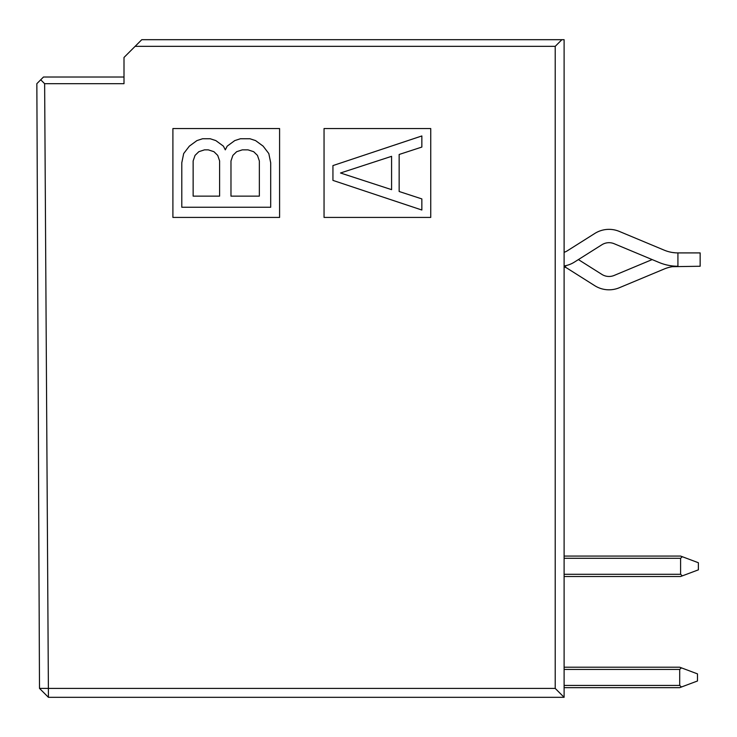 <?xml version="1.0" encoding="UTF-8"?>
<svg xmlns="http://www.w3.org/2000/svg" width="737" height="737" viewBox="0 0 737 737"><rect width="100%" height="100%" fill="white"/><g stroke="black" fill="none" stroke-linecap="round" stroke-linejoin="round"><path stroke-width="1.11" d="M564.109 39.687L564.109 697.313L48.421 697.313L39.494 688.386L36.85 83.668L43.483 77.016L124 77.016L124 57.458L141.78 39.687L564.109 39.687L564.118 252.303L565.666 251.704M564.312 266.932A13.34 13.34 0 0 0 564.109 266.868L564.118 455.125M564.109 697.313L555.219 688.422L48.384 688.413L48.421 697.313M40.719 79.789L44.635 83.677L124 83.677L124 75.238M135.111 46.348L555.219 46.348L561.889 39.687M555.219 46.348L555.219 688.422M44.635 83.677L48.384 688.413L39.494 688.386M172.9 128.551L279.59 128.551L279.59 217.424L172.9 217.424L172.9 128.551M324.05 217.424L324.05 128.551L430.749 128.551L430.749 217.424L324.05 217.424M215.84 140.592L223.412 146.147L225.301 149.851L227.189 146.147L234.762 140.592L240.437 138.74L249.889 138.74L255.564 140.592L263.137 146.147L268.812 153.554L270.7 162.803L270.7 207.244L181.79 207.244L181.79 162.803L183.679 153.554L189.354 146.147L196.926 140.592L202.601 138.74L210.165 138.74L215.84 140.592M332.94 180.399L332.94 165.585L421.85 135.958L421.85 147.068L399.15 154.475L399.15 191.5L421.85 198.907L421.85 210.017L332.94 180.399M219.598 160.952L219.598 196.134L193.14 196.134L193.14 160.952L195.029 155.406L198.815 151.702L204.49 149.851L208.276 149.851L213.951 151.702L217.728 155.406L219.617 160.942M232.864 155.406L236.651 151.702L242.326 149.851L248 149.851L253.675 151.702L257.462 155.406L259.35 160.952L259.35 196.134L230.976 196.134L230.976 160.952L232.864 155.406M391.587 156.327L391.587 189.649L340.503 172.992L391.587 156.327M219.598 160.878L219.598 196.134M564.109 558.268L680.592 558.287L564.109 558.287L680.592 558.287L564.109 558.268L680.592 558.287L564.109 558.268L680.592 558.287L680.592 574.289L682.324 575.864L698.372 569.848L698.372 562.736L682.324 556.711L680.592 558.287L564.109 558.268L680.592 558.287M679.698 687.658L564.109 687.658L679.698 687.658L681.439 687.004L679.698 685.428L679.698 669.426L564.109 669.426M564.109 265.946A26.67 26.67 0 0 0 574.353 262.132L601.899 244.748A13.34 13.34 0 0 1 614.151 243.717L659.081 262.473A48.9 48.9 0 0 0 677.92 266.25A35.569 35.569 0 0 0 672.365 266.683L700.15 266.25L700.15 252.911L677.92 252.911L677.92 266.25L676.271 266.223M664.221 250.165L619.292 231.409L664.221 250.165A35.569 35.569 0 0 0 677.92 252.911M619.292 231.409A26.67 26.67 0 0 0 594.777 233.472L567.232 250.856A13.34 13.34 0 0 1 564.109 252.303M614.151 243.717L652.153 259.581L614.151 275.445A13.34 13.34 0 0 1 601.899 274.413L578.388 259.581L601.899 274.413M681.439 687.004L697.478 680.988L697.478 673.876L679.698 667.206L564.109 667.206M681.439 667.851L679.698 669.426M565.666 265.661L565.666 267.467A13.34 13.34 28.4 0 1 567.232 268.305L594.777 285.698A26.67 26.67 0 0 0 619.292 287.752L664.221 268.996A35.569 35.569 0 0 1 672.365 266.683L672.365 265.937M564.109 576.509L680.592 576.509L682.324 575.864M682.324 556.711L680.592 556.067L564.109 556.067M564.109 266.868L565.666 267.467A13.34 13.34 28.4 0 1 567.232 268.305L594.777 285.698M675.811 252.855L672.402 252.487M564.109 685.428L679.698 685.428M564.109 574.289L680.592 574.289"/></g></svg>
